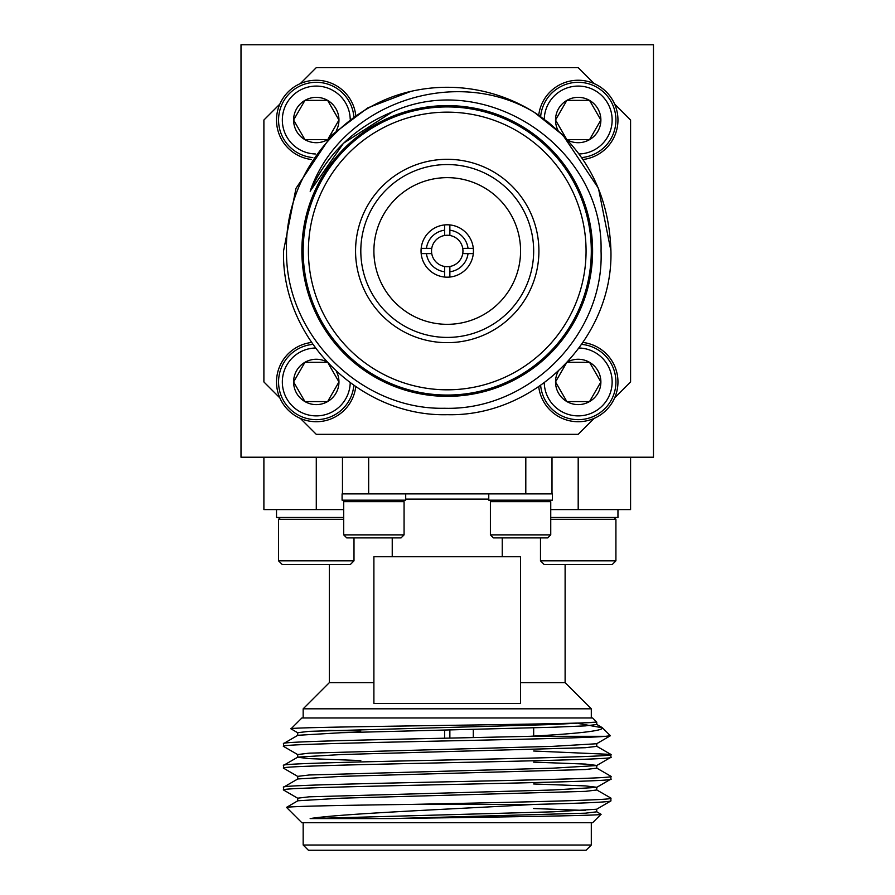 <?xml version="1.0" encoding="UTF-8"?>
<svg xmlns="http://www.w3.org/2000/svg" width="895" height="895" viewBox="0 0 895 895"><rect width="100%" height="100%" fill="white"/><g stroke="black" fill="none" stroke-linecap="round" stroke-linejoin="round"><path stroke-width="1.34" d="M404.07 534.874L343.725 534.874L346.745 537.895L401.061 537.895L404.07 534.874L404.07 501.681L343.725 501.681L345.235 500.171M368.662 457.222L368.662 493.883L342.091 493.883L342.091 500.171L405.703 500.171L405.703 493.883M368.673 493.883L551.947 493.883M373.897 703.425L520.577 703.425L520.577 556.746L373.897 556.746L373.897 703.425M488.771 493.883L488.771 500.171L552.383 500.171L552.383 493.883L525.801 493.883L525.812 457.222M490.404 501.681L550.749 501.681L550.749 534.874L490.404 534.874L490.404 501.681L491.914 500.171M490.404 534.874L493.425 537.895L547.729 537.895L550.749 534.874M329.36 564.611L329.36 682.628L373.897 682.628M520.577 682.628L565.114 682.628L591.304 708.818L303.17 708.818L329.36 682.628M591.304 717.969L591.304 708.818M303.17 717.969L303.17 708.818M444.614 738.207L444.614 730.029M449.861 729.917L449.861 738.106M473.298 737.614L473.298 729.38M533.666 727.814L533.666 736.082M591.304 845.014L586.068 850.25L308.406 850.25L303.17 845.014L591.304 845.014L591.304 822.74M303.17 845.014L303.17 822.74M297.822 732.826L291.009 728.832L301.872 717.969L592.602 717.969L596.764 722.131L596.003 722.131L596.764 722.131L596.764 724.514L585.375 725.879L552.965 727.243L341.51 732.703L297.822 735.298L283.536 743.611C278.144 741.172 427.497 738.778 530.12 736.305L605.669 736.305L610.379 735.746L602.413 727.78C603.454 730.712 579.356 733.553 530.12 736.305M291.009 728.832C282.473 726.639 587.903 724.435 596.003 722.131L552.965 724.514L309.099 731.338L297.711 732.703L297.711 735.433M578.595 723.529L602.413 727.78M360.808 731.014L328.487 730.421M596.652 811.698L601.048 814.293L592.602 822.74L301.872 822.74L286.512 807.379C290.819 806.384 332.291 805.399 410.95 804.404L534.449 804.404C583.495 803.251 608.992 802.088 610.938 800.913L610.837 798.06L596.652 789.871M601.048 814.293C603.789 815.703 486.723 817.124 392.547 818.578L310.162 818.578C340.48 813.6 455.768 809.002 534.449 804.404M533.666 783.964L585.375 785.899L596.764 787.264L596.764 789.994L585.375 791.359L341.51 798.183L297.822 800.779L286.512 807.379M310.162 818.578L552.965 811.821L596.652 809.225L610.938 800.913M410.95 804.404C508.181 802.379 614.686 800.242 610.938 798.183M297.822 798.306L283.536 789.994C273.434 786.358 621.052 782.722 610.938 779.086L610.837 776.233L596.652 768.044M297.711 800.913L297.711 798.183L309.099 796.818L552.965 789.994L596.652 787.399L610.938 779.086M283.536 789.994L283.637 787.152L297.822 778.952L341.51 776.357L585.375 769.532L596.764 768.167L596.764 765.438L585.375 764.073L533.666 762.137M283.536 787.264C273.434 783.628 621.052 779.992 610.938 776.357M297.822 776.48L283.536 768.167C273.434 764.531 621.052 760.895 610.938 757.259L610.837 754.407L533.666 751.017M297.711 779.086L297.711 776.357L309.099 774.992L552.965 768.167L596.652 765.572L610.938 757.259M283.536 768.167L283.637 765.326L297.822 757.125L341.51 754.53L585.375 747.705L596.764 746.34L596.764 743.611M283.536 765.438C273.434 761.802 621.052 758.166 610.938 754.53M297.822 754.653L283.637 746.464L283.536 743.611M565.114 564.611L565.114 682.628M612.146 564.611L615.917 560.841L540.479 560.841L544.25 564.611L612.146 564.611L615.917 560.841L615.917 519.346L550.749 519.346M614.026 517.467L615.917 519.346M550.749 517.467L617.953 517.467L617.953 509.602M550.749 509.602L630.583 509.602L630.583 457.222M282.339 564.611L278.558 560.841L282.339 564.611L350.225 564.611L353.995 560.841L353.995 537.895M280.448 517.467L278.558 519.346L278.558 560.841L353.995 560.841M278.558 519.346L343.725 519.346M276.521 509.602L276.521 517.467L343.725 517.467M449.861 266.475A15.718 15.718 0 0 1 444.614 266.475L444.614 271.778A20.954 20.954 0 0 1 426.445 253.609L421.176 253.609A26.19 26.19 0 0 1 449.861 224.925A26.19 26.19 0 0 1 473.298 253.609L468.029 253.609A20.954 20.954 0 0 1 449.861 271.778L449.861 266.475A15.718 15.718 0 0 0 462.737 253.609L468.029 253.609M426.445 253.609L431.748 253.609A15.718 15.718 0 0 0 444.614 266.475M431.748 253.609A15.718 15.718 0 0 1 431.748 248.362L426.445 248.362A20.954 20.954 0 0 1 444.614 230.194L444.614 235.486A15.718 15.718 0 0 0 431.748 248.362M462.737 248.362A15.718 15.718 0 0 0 449.861 235.486L449.861 230.194A20.954 20.954 0 0 1 468.029 248.362L462.737 248.362A15.718 15.718 0 0 1 462.737 253.609M373.897 250.98A73.334 73.334 0 0 0 447.243 324.326A73.334 73.334 0 0 0 520.577 250.98A73.334 73.334 0 0 0 447.243 177.646A73.334 73.334 0 0 0 373.897 250.98M360.808 250.98A86.435 86.435 0 0 0 447.243 337.415A86.435 86.435 0 0 0 533.666 250.98A86.435 86.435 0 0 0 447.243 164.557A86.435 86.435 0 0 0 360.808 250.98M538.913 250.98A91.67 91.67 0 0 1 447.243 342.662A91.67 91.67 0 0 1 355.561 250.98A91.67 91.67 0 0 1 447.243 159.31A91.67 91.67 0 0 1 538.913 250.98M586.068 250.98A138.826 138.826 0 0 0 447.243 112.155A138.826 138.826 0 0 0 308.406 250.98A138.826 138.826 0 0 0 447.243 389.817A138.826 138.826 0 0 0 586.068 250.98M303.17 250.98A144.073 144.073 0 0 1 447.243 106.919A144.073 144.073 0 0 1 591.304 250.98A144.073 144.073 0 0 1 447.243 395.053A144.073 144.073 0 0 1 303.17 250.98M592.602 250.98A145.37 145.37 0 0 0 447.243 105.621A145.37 145.37 0 0 0 301.872 250.98A145.37 145.37 0 0 0 447.243 396.351A145.37 145.37 0 0 0 592.602 250.98M547.203 121.351L562.989 135.234L598.475 188.342L610.938 250.98C613.232 338.399 534.662 416.969 447.243 414.687C359.824 416.969 281.254 338.399 283.536 250.98L295.999 188.342L331.486 135.234L367.8 107.859L410.95 91.357C338.757 107.579 284.353 177.221 286.512 250.98C285.449 334.775 360.439 410.067 444.468 408.265C528.542 410.872 604.405 335.133 601.048 250.98C603.789 148.391 486.723 69.049 392.547 111.819C354.588 127.392 327.134 153.862 310.162 191.25C340.48 102.757 455.768 64.709 534.449 112.457C583.495 145.314 608.992 191.496 610.938 250.98C613.232 338.399 534.662 416.969 447.243 414.687C359.824 416.969 281.254 338.399 283.536 250.98L295.999 188.342L331.486 135.234L367.8 107.859L410.95 91.357A163.695 163.695 0 0 1 534.449 112.457L539.349 115.656M534.449 112.457L562.989 135.234L598.475 188.342L610.938 250.98C613.232 338.399 534.662 416.969 447.243 414.687C359.824 416.969 281.254 338.399 283.536 250.98M566.859 139.665L589.537 139.665A22.688 22.688 0 0 1 567.687 140.123M544.261 119.136A33.943 33.943 0 0 1 578.192 86.077A33.943 33.943 0 0 1 612.135 119.583A33.943 33.943 0 0 1 579.087 153.962M540.647 116.551A37.713 37.713 0 0 1 578.192 82.306A37.713 37.713 0 0 1 615.872 118.285A37.713 37.713 0 0 1 581.672 157.576M538.723 115.242A39.76 39.76 0 0 1 617.886 117.625A39.76 39.76 0 0 1 582.981 159.5M567.687 361.848A22.688 22.688 0 0 1 600.881 381.941A22.688 22.688 0 0 1 589.537 401.586L566.859 401.586L555.515 381.941L566.199 363.437L555.515 381.941L566.859 401.586L589.537 401.586A22.688 22.688 0 0 1 558.1 371.436M579.087 348.01A33.943 33.943 0 0 1 612.135 382.389A33.943 33.943 0 0 1 578.192 415.884A33.943 33.943 0 0 1 544.261 382.836M581.672 344.385A37.713 37.713 0 0 1 615.872 383.686A37.713 37.713 0 0 1 578.192 419.665A37.713 37.713 0 0 1 540.647 385.421M582.981 342.472A39.76 39.76 0 0 1 617.886 384.347A39.76 39.76 0 0 1 538.723 386.729M326.787 140.123A22.688 22.688 0 0 1 293.594 120.031A22.688 22.688 0 0 1 327.615 100.385A22.688 22.688 0 0 1 336.375 130.536M327.212 139.665L304.938 139.665L293.594 120.031L304.938 100.385L327.615 100.385L338.959 120.031L328.275 138.535L338.959 120.031L327.615 100.385L304.938 100.385L293.594 120.031L304.938 139.665L325.321 139.665M315.387 153.962A33.943 33.943 0 0 1 282.339 119.583A33.943 33.943 0 0 1 316.282 86.077A33.943 33.943 0 0 1 350.214 119.136M312.803 157.576A37.713 37.713 0 0 1 278.602 118.285A37.713 37.713 0 0 1 316.282 82.306A37.713 37.713 0 0 1 353.838 116.551M311.494 159.5A39.76 39.76 0 0 1 276.589 117.625A39.76 39.76 0 0 1 355.751 115.242M355.751 386.729A39.76 39.76 0 0 1 276.589 384.347A39.76 39.76 0 0 1 311.494 342.472M353.838 385.421A37.713 37.713 0 0 1 316.282 419.665A37.713 37.713 0 0 1 278.602 383.686A37.713 37.713 0 0 1 312.803 344.385M350.214 382.836A33.943 33.943 0 0 1 316.282 415.884A33.943 33.943 0 0 1 282.339 382.389A33.943 33.943 0 0 1 315.387 348.01M327.212 362.296L304.938 362.296L293.594 381.941L304.938 401.586L327.615 401.586A22.688 22.688 0 0 1 304.938 401.586L327.615 401.586L338.959 381.941L328.275 363.437M653.473 457.222L241.001 457.222L241.001 44.75L653.473 44.75L653.473 457.222M653.473 152.665L653.473 374.524M614.608 397.917L630.583 381.941L630.583 120.031L614.608 104.055M300.306 418.357L316.282 434.332L578.192 434.332L594.168 418.357M279.866 104.055L263.891 120.031L263.891 381.941L279.866 397.917M594.168 83.615L578.192 67.64L316.282 67.64L300.306 83.615M336.375 371.436A22.688 22.688 0 0 1 327.615 401.586L338.959 381.941L329.651 365.82M293.594 381.941L304.938 401.586A22.688 22.688 0 0 1 304.938 362.296L293.594 381.941M327.615 362.296L304.938 362.296A22.688 22.688 0 0 1 326.787 361.848M567.262 362.296L589.537 362.296L600.881 381.941L589.537 401.586L600.881 381.941L589.537 362.296L570.451 362.296M567.262 139.665L589.537 139.665L600.881 120.031L589.537 100.385L566.859 100.385A22.688 22.688 0 0 1 600.881 120.031A22.688 22.688 0 0 1 589.537 139.665L600.881 120.031L589.537 100.385L566.859 100.385L555.515 120.031A22.688 22.688 0 0 1 566.859 100.385L555.515 120.031L564.823 136.152M558.1 130.536A22.688 22.688 0 0 1 555.515 120.031L566.199 138.535M444.614 235.486A15.718 15.718 0 0 1 449.861 235.486M426.445 248.362L421.176 248.362M444.614 271.778L444.614 277.047A26.19 26.19 0 0 1 421.176 253.609M449.861 271.778L449.861 277.047A26.19 26.19 0 0 1 444.614 277.047M449.861 277.047A26.19 26.19 0 0 0 473.298 253.609M473.298 248.362L468.029 248.362M449.861 230.194L449.861 224.925M444.614 224.925L444.614 230.194M310.274 191.004L343.311 143.491L310.274 191.004M343.747 143.066L392.334 111.909L343.747 143.066M316.282 457.222L316.282 509.602L263.891 509.602L263.891 457.222M578.192 509.602L578.192 457.222M316.282 509.602L343.725 509.602M283.536 746.34C273.176 742.995 568.616 739.684 605.669 736.305M360.808 760.56L309.099 758.624L297.711 757.259L297.711 754.53L309.099 753.165L552.965 746.34L596.652 743.745L610.379 735.746M392.547 818.578L585.375 813.186L596.764 811.821L596.652 809.225M585.375 810.456L533.666 808.521M552.002 457.222L552.002 493.883M342.472 493.883L342.472 457.222M488.771 499.13L405.703 499.13M392.234 556.746L392.234 537.895M540.479 560.841L540.479 537.895M610.837 754.407L596.652 746.217M602.011 727.49L596.652 724.391M549.239 500.171L550.749 501.681M502.24 556.746L502.24 537.895M402.56 500.171L404.07 501.681M343.725 534.874L343.725 501.681"/></g></svg>
